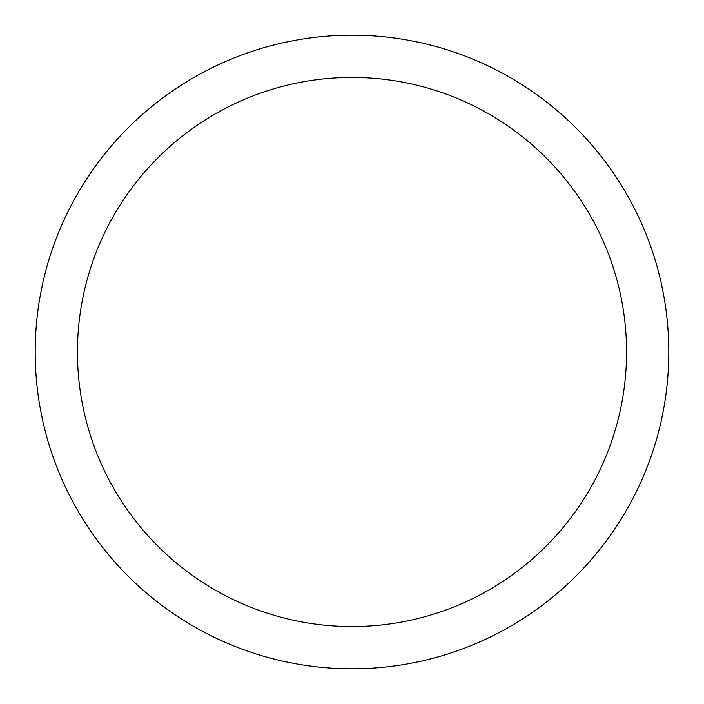 <?xml version="1.0" encoding="UTF-8"?>
<svg xmlns="http://www.w3.org/2000/svg" width="704" height="704" viewBox="0 0 704 704"><rect width="100%" height="100%" fill="white"/><g stroke="black" fill="none" stroke-linecap="round" stroke-linejoin="round"><path stroke-width="1.06" d="M352 35.2A316.8 316.8 0 0 1 668.8 352A316.8 316.8 0 0 1 352 668.8A316.8 316.8 0 0 1 35.2 352A316.8 316.8 0 0 1 352 35.2M352 77.44A274.56 274.56 0 0 1 626.56 352A274.56 274.56 0 0 1 352 626.56A274.56 274.56 0 0 1 77.44 352A274.56 274.56 0 0 1 352 77.44"/></g></svg>
